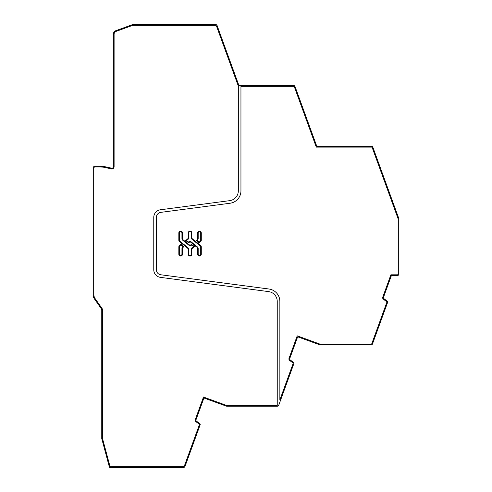 <?xml version="1.0" encoding="UTF-8"?>
<svg xmlns="http://www.w3.org/2000/svg" width="492" height="492" viewBox="0 0 492 492"><rect width="100%" height="100%" fill="white"/><g stroke="black" fill="none" stroke-linecap="round" stroke-linejoin="round"><path stroke-width="0.74" d="M277.334 406.189A1.494 1.494 0 0 0 278.743 405.205L293.865 363.649A1.125 1.125 0 0 0 293.478 362.358L290.12 359.873A1.125 1.125 0 0 1 289.733 358.588L297.666 336.792L319.923 344.892A1.494 1.494 0 0 0 320.433 344.978L371.066 344.978A1.494 1.494 0 0 0 372.469 343.994L387.61 302.402A1.125 1.125 0 0 0 387.222 301.116L383.865 298.632A1.125 1.125 0 0 1 383.477 297.346L391.404 275.569L397.351 275.569A1.494 1.494 0 0 0 398.852 274.075L398.852 218.872A1.494 1.494 0 0 0 398.76 218.356L372.911 147.342A1.494 1.494 0 0 0 371.509 146.358L316.811 146.358L295.009 86.463A1.494 1.494 0 0 0 293.601 85.479L238.903 85.479L217.107 25.584A1.494 1.494 0 0 0 215.699 24.6L132.545 24.6L115.817 30.688A3.739 3.739 0 0 0 113.357 34.206L113.357 166.733A1.494 1.494 0 0 1 111.5 168.184A154.162 154.162 0 0 0 105.343 166.794A29.932 29.932 0 0 0 99.341 166.185L95.017 166.185A1.87 1.87 0 0 0 93.148 168.061L93.148 294.72A7.485 7.485 0 0 0 94.501 299.013L101.42 308.884A1.87 1.87 0 0 1 101.758 309.96L101.758 438.587L109.329 466.846A0.75 0.75 0 0 0 110.048 467.4L183.602 467.4A1.494 1.494 0 0 0 185.01 466.416L200.133 424.854A1.125 1.125 0 0 0 199.746 423.569L196.388 421.084A1.125 1.125 0 0 1 196 419.799L203.934 397.997L226.191 406.097A1.494 1.494 0 0 0 226.701 406.189L277.334 406.189M240.951 86.229L240.951 190.822A12.534 12.534 0 0 1 230.047 203.245L160.779 212.366A5.049 5.049 0 0 0 156.382 217.378L156.382 269.757A5.049 5.049 0 0 0 160.779 274.77L268.964 289.013A12.534 12.534 0 0 1 279.862 301.436L279.862 399.928L293.066 363.656A0.75 0.75 0 0 0 292.808 362.795L289.677 360.476A1.87 1.87 0 0 1 289.032 358.336L297.223 335.833L320.114 344.166A1.125 1.125 0 0 0 320.501 344.234L371.066 344.234A0.75 0.75 0 0 0 371.767 343.736L386.81 302.408A0.75 0.75 0 0 0 386.552 301.553L383.422 299.234A1.87 1.87 0 0 1 382.776 297.088L390.876 274.819L397.351 274.819A0.75 0.75 0 0 0 398.102 274.075L398.102 218.934A1.125 1.125 0 0 0 398.034 218.553L372.21 147.6A0.75 0.75 0 0 0 371.509 147.108L316.282 147.108L294.308 86.721A0.75 0.75 0 0 0 293.601 86.229L240.951 86.229M195.299 419.541L203.491 397.038L226.382 405.371A1.125 1.125 0 0 0 226.769 405.439L277.242 405.439L277.242 301.436A9.914 9.914 0 0 0 268.62 291.608L160.435 277.365A7.669 7.669 0 0 1 153.768 269.757L153.768 217.378A7.669 7.669 0 0 1 160.435 209.77L229.709 200.65A9.914 9.914 0 0 0 238.331 190.822L238.331 86.082L216.492 26.088A1.125 1.125 0 0 0 215.441 25.35L132.674 25.35L116.075 31.39A2.995 2.995 0 0 0 114.101 34.206L114.101 166.714A2.245 2.245 0 0 1 111.352 168.904L106.081 167.686A29.188 29.188 0 0 0 99.519 166.936L95.017 166.936A1.125 1.125 0 0 0 93.898 168.061L93.898 294.72A6.734 6.734 0 0 0 95.116 298.582L102.164 308.65A1.87 1.87 0 0 1 102.502 309.72L102.502 438.489L110.048 466.65L183.602 466.65A0.75 0.75 0 0 0 184.303 466.158L199.334 424.86A0.75 0.75 0 0 0 199.075 424.006L195.945 421.687A1.87 1.87 0 0 1 195.299 419.541M182.501 238.522L181.942 238.522A2.245 2.245 0 0 0 182.772 240.268L183.129 239.832A1.685 1.685 0 0 1 182.501 238.522L182.501 232.962A1.833 1.833 0 0 0 180.669 231.129A1.833 1.833 0 0 0 178.836 232.962L178.836 240.219A1.796 1.796 0 0 0 179.5 241.615L187.606 248.177A1.685 1.685 0 0 1 188.227 249.487L188.227 254.173A1.833 1.833 0 0 0 190.06 256.012A1.833 1.833 0 0 0 191.892 254.173L191.892 249.487L191.333 249.487L191.333 254.173L191.892 254.173M183.129 239.832L189.426 244.93A1.009 1.009 0 0 0 190.699 244.93L191.493 244.29L194.401 246.652L192.52 248.177A1.685 1.685 0 0 0 191.892 249.487M182.501 248.614A1.685 1.685 0 0 1 183.129 247.304L183.934 246.652L181.019 244.29L179.5 245.52A1.796 1.796 0 0 0 178.836 246.916L178.836 254.173A1.833 1.833 0 0 0 180.669 256.012A1.833 1.833 0 0 0 182.501 254.173L182.501 248.614L181.942 248.614L181.942 254.173L182.501 254.173M198.178 254.173L197.618 254.173L197.618 248.614L198.178 248.614L198.178 254.173A1.273 1.273 0 0 0 199.451 255.446A1.273 1.273 0 0 0 200.724 254.173L200.724 246.916A1.236 1.236 0 0 0 200.269 245.957L192.163 239.395A2.245 2.245 0 0 1 191.333 237.648L191.333 232.962L191.892 232.962A1.833 1.833 0 0 0 190.06 231.129A1.833 1.833 0 0 0 188.227 232.962L188.227 237.648A1.685 1.685 0 0 1 187.606 238.958L185.718 240.483L188.633 242.845L189.426 242.205L189.069 241.769L188.633 242.845M191.892 232.962L191.892 237.648A1.685 1.685 0 0 0 192.52 238.958L192.163 239.395M197.618 254.173A1.833 1.833 0 0 0 199.451 256.012A1.833 1.833 0 0 0 201.283 254.173L201.283 246.916A1.796 1.796 0 0 0 200.619 245.52L192.52 238.958M197.618 248.614A1.685 1.685 0 0 0 196.997 247.304L197.347 246.867L191.05 241.769A1.574 1.574 0 0 0 189.069 241.769M189.426 242.205A1.009 1.009 0 0 1 190.699 242.205L196.997 247.304M196.185 240.483L196.997 239.832A1.685 1.685 0 0 0 197.618 238.522L197.618 232.962A1.833 1.833 0 0 1 199.451 231.129A1.833 1.833 0 0 1 201.283 232.962L201.283 240.219A1.796 1.796 0 0 1 200.619 241.615L199.1 242.845L196.185 240.483L197.347 240.268A2.245 2.245 0 0 0 198.178 238.522L198.178 232.962L197.618 232.962M194.401 246.652L193.51 246.652L191.493 245.01L191.493 244.29M183.129 247.304L182.772 246.867L183.934 246.652M181.019 244.29L181.019 245.01L179.857 245.957A1.236 1.236 0 0 0 179.395 246.916L178.836 246.916M187.606 238.958L187.956 239.395L186.609 240.483L185.718 240.483M198.178 232.962A1.273 1.273 0 0 1 199.451 231.689A1.273 1.273 0 0 1 200.724 232.962L200.724 240.219A1.236 1.236 0 0 1 200.269 241.178L199.1 242.125L199.1 242.845M182.772 240.268L189.069 245.367A1.574 1.574 0 0 0 191.05 245.367L191.493 245.01M181.942 238.522L181.942 232.962A1.273 1.273 0 0 0 180.669 231.689A1.273 1.273 0 0 0 179.395 232.962L179.395 240.219A1.236 1.236 0 0 0 179.857 241.178L179.5 241.615M188.227 249.487L188.787 249.487A2.245 2.245 0 0 0 187.956 247.74L179.857 241.178M188.787 249.487L188.787 254.173A1.273 1.273 0 0 0 190.06 255.446A1.273 1.273 0 0 0 191.333 254.173M193.51 246.652L192.163 247.74A2.245 2.245 0 0 0 191.333 249.487M190.699 244.93L191.05 245.367M189.426 244.93L189.069 245.367M182.501 232.962L181.942 232.962M179.395 232.962L178.836 232.962M178.836 240.219L179.395 240.219M187.956 247.74L187.606 248.177M188.227 254.173L188.787 254.173M192.52 248.177L192.163 247.74M181.942 254.173A1.273 1.273 0 0 1 180.669 255.446A1.273 1.273 0 0 1 179.395 254.173L179.395 246.916M182.772 246.867A2.245 2.245 0 0 0 181.942 248.614M183.042 246.652L181.019 245.01M179.395 254.173L178.836 254.173M179.857 245.957L179.5 245.52M198.178 248.614A2.245 2.245 0 0 0 197.347 246.867M191.333 232.962A1.273 1.273 0 0 0 190.06 231.689A1.273 1.273 0 0 0 188.787 232.962L188.227 232.962M187.956 239.395A2.245 2.245 0 0 0 188.787 237.648L188.787 232.962M186.609 240.483L188.633 242.125M188.227 237.648L188.787 237.648M191.333 237.648L191.892 237.648M200.619 245.52L200.269 245.957M200.724 246.916L201.283 246.916M201.283 254.173L200.724 254.173M190.699 242.205L191.05 241.769M199.1 242.125L197.077 240.483M200.269 241.178L200.619 241.615M200.724 240.219L201.283 240.219M200.724 232.962L201.283 232.962M198.178 238.522L197.618 238.522M196.997 239.832L197.347 240.268"/></g></svg>
